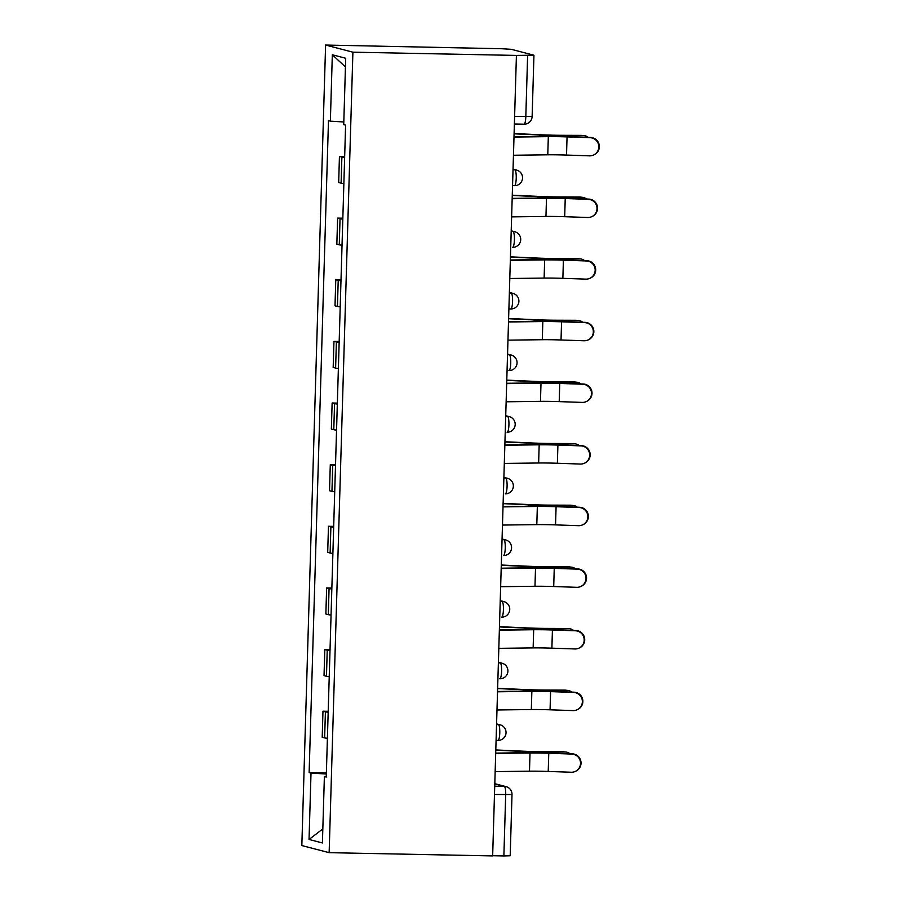 <?xml version="1.0" encoding="UTF-8"?>
<svg xmlns="http://www.w3.org/2000/svg" width="901" height="901" viewBox="0 0 901 901"><rect width="100%" height="100%" fill="white"/><g stroke="black" fill="none" stroke-linecap="round" stroke-linejoin="round"><path stroke-width="1.35" d="M516.419 55.423L533.786 55.186L511.261 49.307L501.913 48.744L325.599 45.05L301.835 845.555L329.147 852.673L352.899 52.179L516.419 55.423L492.656 855.916L329.147 852.673M494.48 794.491L512.005 794.524L510.191 855.77L503.873 855.95L505.686 794.705A7.918 1.599 -88.9 0 0 504.335 786.393L494.795 783.904M492.667 855.725L503.873 855.95M325.599 45.05L352.899 52.179M344.644 157.484A18.2 0.867 -178.3 0 1 341.873 157.089L339.44 156.459L338.675 182.531L341.096 183.173A18.2 0.867 1.7 0 0 343.867 183.567M344.666 156.56L339.44 156.459M342.819 219.123A18.2 0.867 -178.3 0 1 340.037 218.729L337.616 218.098L336.839 244.171L339.272 244.813A18.2 0.867 1.7 0 0 342.042 245.207M342.842 218.2L337.616 218.098M340.983 280.763A18.2 0.867 -178.3 0 1 338.213 280.369L335.78 279.738L335.014 305.811L337.436 306.441A18.2 0.867 1.7 0 0 340.206 306.836M341.017 279.839L335.78 279.738M339.159 342.403A18.2 0.867 -178.3 0 1 336.388 342.008L333.956 341.378L333.179 367.45L335.611 368.081A18.2 0.867 1.7 0 0 338.382 368.475M339.181 341.479L333.956 341.378M337.323 404.042A18.2 0.867 -178.3 0 1 334.553 403.648L332.131 403.006L331.354 429.09L333.775 429.721A18.2 0.867 1.7 0 0 336.557 430.115M337.357 403.119L332.131 403.006M335.499 465.671A18.2 0.867 -178.3 0 1 332.728 465.276L330.295 464.646L329.518 490.73L331.951 491.36A18.2 0.867 1.7 0 0 334.721 491.755M335.521 464.747L330.295 464.646M333.663 527.31A18.2 0.867 -178.3 0 1 330.892 526.916L328.471 526.285L327.694 552.358L330.126 553A18.2 0.867 1.7 0 0 332.897 553.394M333.697 526.387L328.471 526.285M331.838 588.95A18.2 0.867 -178.3 0 1 329.068 588.556L326.635 587.925L325.869 613.998L328.291 614.64A18.2 0.867 1.7 0 0 331.061 615.023M331.861 588.026L326.635 587.925M330.014 650.59A18.2 0.867 -178.3 0 1 327.232 650.195L324.81 649.565L324.033 675.637L326.466 676.268A18.2 0.867 1.7 0 0 329.237 676.662M330.036 649.666L324.81 649.565M328.178 712.229A18.2 0.867 -178.3 0 1 325.407 711.835L322.975 711.193L322.209 737.277L324.63 737.908A18.2 0.867 1.7 0 0 327.401 738.302M328.212 711.306L322.975 711.193M343.81 121.973L330.363 121.151L332.323 54.77L345.702 58.261L343.731 124.642L345.601 125.126L326.252 777.067L324.383 776.572L322.412 842.953L309.043 839.462L311.014 773.081L326.342 774.015M330.363 121.151L328.482 120.655L309.133 772.596L311.014 773.081M326.376 772.945L309.133 772.596M326.275 776.493L324.383 776.572M332.323 54.77L345.443 66.967M322.828 828.909L309.043 839.462M513.446 155.242L547.785 154.803A24.541 1.16 -178.3 0 1 566.515 155.062L589.502 155.85A9.1 9.044 -114.1 0 0 598.647 145.027A9.1 9.044 -114.1 0 0 590.042 137.684L590.549 137.448A9.1 9.044 65.9 0 1 593.996 154.848L593.489 155.073M513.987 137.065L548.326 136.625A24.541 1.16 -178.3 0 1 567.056 136.896L590.042 137.684M590.549 137.448L567.574 136.659A29.677 1.408 1.7 0 0 544.902 136.344L513.998 136.738M514.099 133.562L541.343 134.801A24.541 1.16 1.7 0 0 560.963 135.296L581.179 135.364A9.1 7.951 -83.4 0 1 581.956 135.409L584.434 135.702A9.1 7.951 96.6 0 0 583.668 135.657L563.452 135.589A29.677 1.408 -178.3 0 1 539.71 134.992L514.088 133.821M588.252 137.369A9.1 7.951 96.6 0 0 584.434 135.702M511.622 216.871L545.95 216.443A24.541 1.16 -178.3 0 1 564.69 216.702L587.666 217.49A9.1 9.044 -114.1 0 0 596.822 206.667A9.1 9.044 -114.1 0 0 588.207 199.324L588.725 199.087A9.1 9.044 65.9 0 1 592.171 216.488L591.664 216.713M512.162 198.704L546.49 198.265A24.541 1.16 -178.3 0 1 565.231 198.524L588.207 199.324M588.725 199.087L565.738 198.299A29.677 1.408 1.7 0 0 543.078 197.983L512.173 198.378M509.797 278.51L544.125 278.071A24.541 1.16 -178.3 0 1 562.866 278.341L585.841 279.13A9.1 9.044 -114.1 0 0 594.998 268.307A9.1 9.044 -114.1 0 0 586.382 260.952L586.889 260.727A9.1 9.044 65.9 0 1 590.335 278.127L589.828 278.353M510.338 260.333L544.666 259.905A24.541 1.16 -178.3 0 1 563.407 260.164L586.382 260.952M586.889 260.727L563.913 259.939A29.677 1.408 1.7 0 0 541.242 259.612L510.338 260.006M512.264 195.202L539.508 196.441A24.541 1.16 1.7 0 0 559.127 196.936L579.343 197.004A9.1 7.951 -83.4 0 1 580.12 197.049L582.609 197.342A9.1 7.951 96.6 0 0 581.832 197.296L561.616 197.229A29.677 1.408 -178.3 0 1 537.886 196.621L512.252 195.461M586.427 199.008A9.1 7.951 96.6 0 0 582.609 197.342M510.439 256.841L537.683 258.08A24.541 1.16 1.7 0 0 557.302 258.576L577.518 258.643A9.1 7.951 -83.4 0 1 578.296 258.688L580.785 258.981A9.1 7.951 96.6 0 0 580.007 258.936L559.791 258.869A29.677 1.408 -178.3 0 1 536.05 258.26L510.428 257.1M584.591 260.648A9.1 7.951 96.6 0 0 580.785 258.981M507.961 340.15L542.289 339.711A24.541 1.16 -178.3 0 1 561.03 339.981L584.017 340.769A9.1 9.044 -114.1 0 0 593.162 329.946A9.1 9.044 -114.1 0 0 584.546 322.592L585.064 322.367A9.1 9.044 65.9 0 1 588.511 339.756L588.004 339.992M508.502 321.972L542.83 321.544A24.541 1.16 -178.3 0 1 561.571 321.803L584.546 322.592M585.064 322.367L562.078 321.578A29.677 1.408 1.7 0 0 539.417 321.252L508.513 321.646M506.137 401.79L540.465 401.35A24.541 1.16 -178.3 0 1 559.206 401.621L582.181 402.409A9.1 9.044 -114.1 0 0 591.338 391.586A9.1 9.044 -114.1 0 0 582.722 384.231L583.229 384.006A9.1 9.044 65.9 0 1 586.686 401.395L586.168 401.632M506.677 383.612L541.005 383.173A24.541 1.16 -178.3 0 1 559.746 383.443L582.722 384.231M583.229 384.006L560.253 383.218A29.677 1.408 1.7 0 0 537.582 382.891L506.689 383.285M504.301 463.429L538.64 462.99A24.541 1.16 -178.3 0 1 557.37 463.26L580.357 464.049A9.1 9.044 -114.1 0 0 589.502 453.214A9.1 9.044 -114.1 0 0 580.897 445.871L581.404 445.646A9.1 9.044 65.9 0 1 584.85 463.035L584.344 463.26M504.842 445.252L539.17 444.812A24.541 1.16 -178.3 0 1 557.91 445.083L580.897 445.871M581.404 445.646L558.417 444.846A29.677 1.408 1.7 0 0 535.757 444.531L504.853 444.925M508.603 318.481L535.847 319.72A24.541 1.16 1.7 0 0 555.478 320.215L575.694 320.283A9.1 7.951 -83.4 0 1 576.46 320.328L578.949 320.61A9.1 7.951 96.6 0 0 578.172 320.565L557.956 320.497A29.677 1.408 -178.3 0 1 534.225 319.9L508.603 318.74M582.767 322.288A9.1 7.951 96.6 0 0 578.949 320.61M506.779 380.121L534.023 381.36A24.541 1.16 1.7 0 0 553.642 381.855L573.858 381.923A9.1 7.951 -83.4 0 1 574.635 381.968L577.124 382.249A9.1 7.951 96.6 0 0 576.347 382.204L556.131 382.137A29.677 1.408 -178.3 0 1 532.39 381.54L506.767 380.368M580.931 383.927A9.1 7.951 96.6 0 0 577.124 382.249M504.943 441.749L532.198 442.988A24.541 1.16 1.7 0 0 551.817 443.483L572.034 443.562A9.1 7.951 -83.4 0 1 572.811 443.607L575.288 443.889A9.1 7.951 96.6 0 0 574.511 443.844L554.295 443.776A29.677 1.408 -178.3 0 1 530.565 443.179L504.943 442.008M579.106 445.567A9.1 7.951 96.6 0 0 575.288 443.889M502.476 525.058L536.805 524.63A24.541 1.16 -178.3 0 1 555.545 524.889L578.521 525.677A9.1 9.044 -114.1 0 0 587.677 514.854A9.1 9.044 -114.1 0 0 579.061 507.511L579.568 507.274A9.1 9.044 65.9 0 1 583.026 524.675L582.508 524.9M503.017 506.891L537.345 506.452A24.541 1.16 -178.3 0 1 556.086 506.722L579.061 507.511M579.568 507.274L556.593 506.486A29.677 1.408 1.7 0 0 533.921 506.171L503.028 506.565M503.118 503.389L530.362 504.628A24.541 1.16 1.7 0 0 549.982 505.123L570.198 505.191A9.1 7.951 -83.4 0 1 570.975 505.236L573.464 505.529A9.1 7.951 96.6 0 0 572.687 505.484L552.471 505.416A29.677 1.408 -178.3 0 1 528.741 504.819L503.107 503.648M577.271 507.195A9.1 7.951 96.6 0 0 573.464 505.529M500.641 586.697L534.98 586.269A24.541 1.16 -178.3 0 1 553.71 586.528L576.696 587.317A9.1 9.044 -114.1 0 0 585.841 576.494A9.1 9.044 -114.1 0 0 577.237 569.139L577.744 568.914A9.1 9.044 65.9 0 1 581.19 586.314L580.683 586.54M501.181 568.531L535.521 568.092A24.541 1.16 -178.3 0 1 554.25 568.351L577.237 569.139M577.744 568.914L554.768 568.126A29.677 1.408 1.7 0 0 532.097 567.81L501.193 568.193M501.294 565.028L528.538 566.267A24.541 1.16 1.7 0 0 548.157 566.763L568.373 566.83A9.1 7.951 -83.4 0 1 569.15 566.875L571.628 567.168A9.1 7.951 96.6 0 0 570.862 567.123L550.646 567.056A29.677 1.408 -178.3 0 1 526.905 566.447L501.283 565.287M575.446 568.835A9.1 7.951 96.6 0 0 571.628 567.168M498.816 648.337L533.144 647.898A24.541 1.16 -178.3 0 1 551.885 648.168L574.861 648.957A9.1 9.044 -114.1 0 0 584.017 638.133A9.1 9.044 -114.1 0 0 575.401 630.779L575.919 630.554A9.1 9.044 65.9 0 1 579.366 647.954L578.859 648.179M499.357 630.159L533.685 629.731A24.541 1.16 -178.3 0 1 552.426 629.99L575.401 630.779M575.919 630.554L552.932 629.765A29.677 1.408 1.7 0 0 530.272 629.439L499.368 629.833M499.458 626.668L526.702 627.907A24.541 1.16 1.7 0 0 546.321 628.402L566.538 628.47A9.1 7.951 -83.4 0 1 567.315 628.515L569.804 628.808A9.1 7.951 96.6 0 0 569.027 628.763L548.81 628.684A29.677 1.408 -178.3 0 1 525.08 628.087L499.447 626.927M573.622 630.475A9.1 7.951 96.6 0 0 569.804 628.808M496.992 709.977L531.32 709.538A24.541 1.16 -178.3 0 1 550.06 709.808L573.036 710.596A9.1 9.044 -114.1 0 0 582.192 699.773A9.1 9.044 -114.1 0 0 573.577 692.418L574.083 692.193A9.1 9.044 65.9 0 1 577.53 709.583L577.023 709.819M497.532 691.799L531.86 691.36A24.541 1.16 -178.3 0 1 550.601 691.63L573.577 692.418M574.083 692.193L551.108 691.405A29.677 1.408 1.7 0 0 528.437 691.078L497.532 691.472M497.634 688.308L524.878 689.547A24.541 1.16 1.7 0 0 544.497 690.042L564.713 690.11A9.1 7.951 -83.4 0 1 565.49 690.155L567.979 690.436A9.1 7.951 96.6 0 0 567.202 690.391L546.986 690.324A29.677 1.408 -178.3 0 1 523.244 689.727L497.622 688.567M571.786 692.114A9.1 7.951 96.6 0 0 567.979 690.436M495.156 771.616L529.484 771.177A24.541 1.16 -178.3 0 1 548.225 771.447L571.211 772.236A9.1 9.044 -114.1 0 0 580.357 761.413A9.1 9.044 -114.1 0 0 571.741 754.058L572.259 753.833A9.1 9.044 65.9 0 1 575.705 771.222L575.198 771.447M495.696 753.439L530.025 752.999A24.541 1.16 -178.3 0 1 548.765 753.27L571.741 754.058M572.259 753.833L549.272 753.045A29.677 1.408 1.7 0 0 526.612 752.718L495.708 753.112M495.798 749.947L523.042 751.186A24.541 1.16 1.7 0 0 542.672 751.682L562.888 751.749A9.1 7.951 -83.4 0 1 563.654 751.794L566.143 752.076A9.1 7.951 96.6 0 0 565.366 752.031L545.15 751.963A29.677 1.408 -178.3 0 1 521.42 751.366L495.798 750.195M569.961 753.754A9.1 7.951 96.6 0 0 566.143 752.076M496.091 740.363L497.938 740.408A7.918 1.599 -88.9 0 0 498.016 740.408A7.918 1.599 -88.9 0 0 499.773 732.918A7.918 1.599 -88.9 0 0 498.411 724.595L496.564 724.122M496.552 724.562L498.411 724.595A7.918 7.737 -75.4 0 1 500.179 724.843L496.575 723.908M498.388 662.922L500.235 662.956A7.918 7.737 -75.4 0 1 502.003 663.204A7.918 7.918 0 0 1 499.852 678.78L499.773 678.768A7.918 1.599 -88.9 0 0 499.852 678.78A7.918 1.599 -88.9 0 0 501.598 671.279A7.918 1.599 -88.9 0 0 500.235 662.956L498.399 662.483M500.213 601.282L502.071 601.327A7.918 7.737 -75.4 0 1 503.828 601.564A7.918 7.918 0 0 1 501.677 617.14L501.598 617.129A7.918 1.599 -88.9 0 0 501.677 617.14A7.918 1.599 -88.9 0 0 503.422 609.639A7.918 1.599 -88.9 0 0 502.071 601.327L500.224 600.843M502.037 539.643L503.896 539.688A7.918 7.737 -75.4 0 1 505.664 539.924A7.918 7.918 0 0 1 503.513 555.5L503.434 555.489A7.918 1.599 -88.9 0 0 503.513 555.5A7.918 1.599 -88.9 0 0 505.258 547.999A7.918 1.599 -88.9 0 0 503.896 539.688L502.06 539.203M503.873 478.014L505.731 478.048A7.918 7.737 -75.4 0 1 507.488 478.296A7.918 7.918 0 0 1 505.337 493.861L505.258 493.849A7.918 1.599 -88.9 0 0 505.337 493.861A7.918 1.599 -88.9 0 0 507.083 486.36A7.918 1.599 -88.9 0 0 505.731 478.048L503.884 477.564M505.698 416.375L507.556 416.408A7.918 7.737 -75.4 0 1 509.324 416.656A7.918 7.918 0 0 1 507.162 432.221L507.094 432.21A7.918 1.599 -88.9 0 0 507.162 432.221A7.918 1.599 -88.9 0 0 508.919 424.731A7.918 1.599 -88.9 0 0 507.556 416.408L505.72 415.924M507.533 354.735L509.392 354.769A7.918 7.737 -75.4 0 1 511.149 355.017A7.918 7.918 0 0 1 508.997 370.593L508.919 370.581A7.918 1.599 -88.9 0 0 508.997 370.593A7.918 1.599 -88.9 0 0 510.743 363.092A7.918 1.599 -88.9 0 0 509.392 354.769L507.545 354.296M508.896 308.897L510.743 308.942A7.918 1.599 -88.9 0 0 510.822 308.953A7.918 1.599 -88.9 0 0 512.579 301.452A7.918 1.599 -88.9 0 0 511.216 293.129L509.369 292.656M509.358 293.095L511.216 293.129A7.918 7.737 -75.4 0 1 512.984 293.377L509.38 292.442M511.194 231.456L513.041 231.501A7.918 7.737 -75.4 0 1 514.809 231.737A7.918 7.918 0 0 1 512.658 247.313L512.579 247.302A7.918 1.599 -88.9 0 0 512.658 247.313A7.918 1.599 -88.9 0 0 514.403 239.812A7.918 1.599 -88.9 0 0 513.041 231.501L511.205 231.016M512.545 185.629L514.403 185.662A7.918 1.599 -88.9 0 0 514.482 185.674A7.918 1.599 -88.9 0 0 516.228 178.173A7.918 1.599 -88.9 0 0 514.876 169.861L513.029 169.377M513.018 169.827L514.876 169.861A7.918 7.737 -75.4 0 1 516.633 170.098L513.041 169.163M494.728 786.201L504.335 786.393A7.918 7.737 104.6 0 1 506.092 786.629L494.795 783.69M533.944 55.265L532.131 116.511A7.918 7.918 0 0 1 524.067 124.192L514.381 124L523.988 124.18A7.918 1.599 -88.9 0 0 524.067 124.192A7.918 1.599 -88.9 0 0 525.812 116.691L527.626 55.445M326.466 676.268L327.232 650.195M328.291 614.64L329.068 588.556M330.126 553L330.892 526.916M331.951 491.36L332.728 465.276M333.775 429.721L334.553 403.648M335.611 368.081L336.388 342.008M337.436 306.441L338.213 280.369M339.272 244.813L340.037 218.729M341.096 183.173L341.873 157.089M324.63 737.908L325.407 711.835M514.606 116.466L532.131 116.511M548.326 136.625L547.785 154.803M567.056 136.896L566.515 155.062M583.668 135.657L581.179 135.364M563.418 136.535L563.452 135.589M539.665 136.411L539.71 134.992M546.49 198.265L545.95 216.443M565.231 198.524L564.69 216.702M544.666 259.905L544.125 278.071M563.407 260.164L562.866 278.341M581.832 197.296L579.343 197.004M561.593 198.175L561.616 197.229M537.841 198.051L537.886 196.621M580.007 258.936L577.518 258.643M559.758 259.815L559.791 258.869M536.016 259.679L536.05 258.26M542.83 321.544L542.289 339.711M561.571 321.803L561.03 339.981M541.005 383.173L540.465 401.35M559.746 383.443L559.206 401.621M539.17 444.812L538.64 462.99M557.91 445.083L557.37 463.26M578.172 320.565L575.694 320.283M557.933 321.443L557.956 320.497M534.18 321.319L534.225 319.9M576.347 382.204L573.858 381.923M556.097 383.083L556.131 382.137M532.356 382.959L532.39 381.54M574.511 443.844L572.034 443.562M554.273 444.722L554.295 443.776M530.52 444.598L530.565 443.179M537.345 506.452L536.805 524.63M556.086 506.722L555.545 524.889M572.687 505.484L570.198 505.191M552.437 506.362L552.471 505.416M528.696 506.238L528.741 504.819M535.521 568.092L534.98 586.269M554.25 568.351L553.71 586.528M570.862 567.123L568.373 566.83M550.612 568.002L550.646 567.056M526.86 567.878L526.905 566.447M533.685 629.731L533.144 647.898M552.426 629.99L551.885 648.168M569.027 628.763L566.538 628.47M548.788 629.641L548.81 628.684M525.035 629.506L525.08 628.087M531.86 691.36L531.32 709.538M550.601 691.63L550.06 709.808M567.202 690.391L564.713 690.11M546.952 691.27L546.986 690.324M523.211 691.146L523.244 689.727M530.025 752.999L529.484 771.177M548.765 753.27L548.225 771.447M565.366 752.031L562.888 751.749M545.128 752.909L545.15 751.963M521.375 752.785L521.42 751.366M512.545 185.64L514.482 185.674A7.918 7.918 0 0 0 516.633 170.098M508.896 308.908L510.822 308.953A7.918 7.918 0 0 0 512.984 293.377M496.091 740.374L498.016 740.408A7.918 7.918 0 0 0 500.179 724.843M514.809 231.737L511.205 230.802M511.149 355.017L507.556 354.082M509.324 416.656L505.72 415.71M507.488 478.296L503.896 477.35M505.664 539.924L502.06 538.989M503.828 601.564L500.235 600.629M502.003 663.204L498.399 662.269M512.005 794.524A7.918 7.918 0 0 0 506.092 786.629"/></g></svg>
